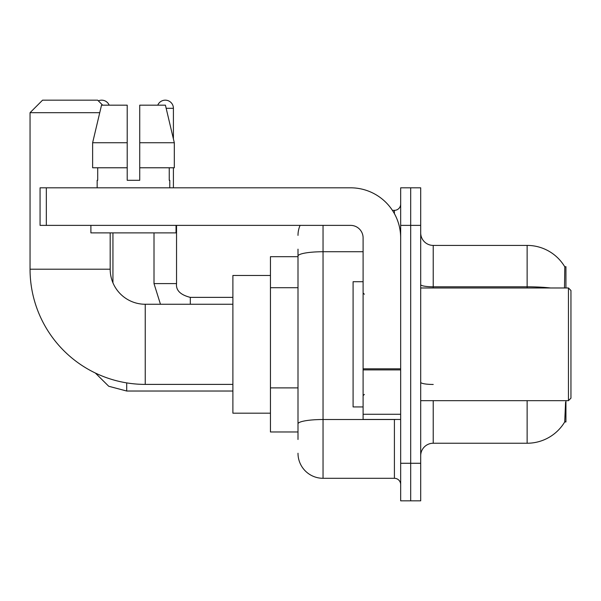 <?xml version="1.0" encoding="UTF-8"?>
<svg xmlns="http://www.w3.org/2000/svg" width="601" height="601" viewBox="0 0 601 601"><rect width="100%" height="100%" fill="white"/><g stroke="black" fill="none" stroke-linecap="round" stroke-linejoin="round"><path stroke-width="0.9" d="M565.939 287.977L565.939 266.694L564.805 266.852A43.82 43.82 0 0 0 527.13 245.411A43.82 43.82 0 0 1 564.707 266.694A43.82 43.82 0 0 0 527.13 245.411L433.223 245.411A12.523 12.523 0 0 1 420.7 232.887A12.523 12.523 0 0 0 433.223 245.411L433.223 287.977M565.939 400.664L565.939 421.955L564.707 421.955L565.579 402.167M297.998 280.201L297.998 249.167L297.998 256.68L270.45 256.68L270.45 431.969L297.998 431.969M420.7 455.761A12.523 12.523 0 0 1 433.223 443.238L527.13 443.238L527.13 400.664M564.932 421.579A43.82 43.82 0 0 1 527.13 443.238M410.686 463.273L410.686 500.836L420.7 500.836L420.7 463.273L410.686 463.273L410.686 500.836L400.664 500.836L400.664 463.273L410.686 463.273L410.686 225.375L410.686 463.273M400.664 463.273L400.664 187.812L410.686 187.812L410.686 225.375L410.686 187.812L420.7 187.812L420.7 463.273M564.497 287.977L564.805 266.852A43.82 43.82 0 0 0 527.13 245.411L527.13 286.797L433.223 286.797A12.523 2.171 0 0 1 420.7 284.619M297.998 439.481L297.998 249.167M323.037 225.375L323.037 478.298L394.406 478.298L394.406 419.445M392.408 210.35L394.406 210.35A6.258 6.258 0 0 0 400.664 204.092M297.998 428.212L297.998 395.398M400.664 484.556A6.258 6.258 0 0 0 394.406 478.298M297.998 235.389A25.039 25.039 0 0 1 300.087 225.375M323.037 478.298A25.039 25.039 0 0 1 297.998 453.252M139.732 180.3L127.209 180.3L139.732 180.3L127.209 180.3L139.732 180.3L139.732 105.175L165.418 105.175L174.313 142.737L174.313 167.777L139.732 167.777M157.762 105.175A8.136 8.136 0 0 1 173.411 108.308L173.411 138.921L174.313 142.737L139.732 142.737M232.887 384.392L145.239 384.392A115.189 115.189 0 0 1 30.05 269.195L30.05 112.688L42.573 100.164L97.662 100.164L102.673 105.175M145.239 384.392L145.239 304.256A35.061 35.061 0 0 1 110.186 269.195L110.186 232.887M99.743 112.688L30.05 112.688M270.45 275.461L232.887 275.461L232.887 413.188L270.45 413.188M98.361 100.87A8.136 8.136 0 0 1 109.179 105.175M112.935 282.823L112.935 232.887M154.006 232.887L154.006 283.597L176.544 283.597L176.544 225.375M173.411 167.777L173.411 187.812M400.664 419.445L363.102 419.445L363.102 368.819L400.664 368.819M400.664 237.898A50.086 50.086 0 0 0 350.586 187.812L46.33 187.812L46.33 225.375L350.586 225.375A12.523 12.523 0 0 1 363.102 237.898L363.102 368.819M46.33 225.375L40.064 225.375L40.064 187.812L46.33 187.812M127.209 142.737L127.209 167.777L127.209 142.737L92.629 142.737L101.524 105.175L127.209 105.175L127.209 180.3M97.159 180.3L97.708 180.3L97.159 180.3L97.159 187.812M169.782 180.3L169.242 180.3L169.782 180.3L169.782 187.812M169.242 167.777L169.242 180.3M97.708 180.3L97.708 167.777M90.901 225.375L90.901 232.887L176.04 232.887L176.04 225.375M127.209 167.777L92.629 167.777L92.629 142.737L101.524 105.175M174.313 167.777L174.313 142.737L165.418 105.175M568.448 287.977L570.95 290.486L570.95 398.162L568.448 400.664L568.448 287.977L420.7 287.977M363.102 281.719L353.087 281.719L353.087 406.93L363.102 406.93M297.998 287.714L270.45 287.714M297.998 387.885L270.45 387.885M433.223 400.664L433.223 443.238M550.606 287.977A43.82 7.61 180 0 0 527.13 286.797L527.13 287.977M420.7 225.375L400.664 225.375M433.223 384.46A12.523 2.171 0 0 1 420.7 382.281M396.577 419.445A6.258 1.089 0 0 1 394.406 419.513L323.037 419.513A25.039 4.35 180 0 0 297.998 423.863M297.998 256.086A25.039 4.35 180 0 1 323.037 251.736L363.102 251.736M394.406 213.648L394.406 210.35M30.05 269.195L110.186 269.195M232.887 391.026L126.713 391.026L108.728 386.263L95.356 373.026L108.728 386.263L126.713 391.026L126.713 382.89M166.161 108.308L173.411 108.308M190.314 304.256L190.314 297.39C180.375 294.866 175.785 290.275 176.544 283.597C175.785 290.275 180.375 294.866 190.314 297.367L232.887 297.367M400.664 369.9L363.102 369.9M363.102 414.277L400.664 414.277M232.887 304.256L145.239 304.256M154.006 283.597L160.459 304.256M176.544 283.597C175.785 290.275 180.375 294.866 190.314 297.367M420.7 400.664L568.448 400.664M364.356 294.242L363.102 292.988M364.356 394.406L363.102 395.661"/></g></svg>
